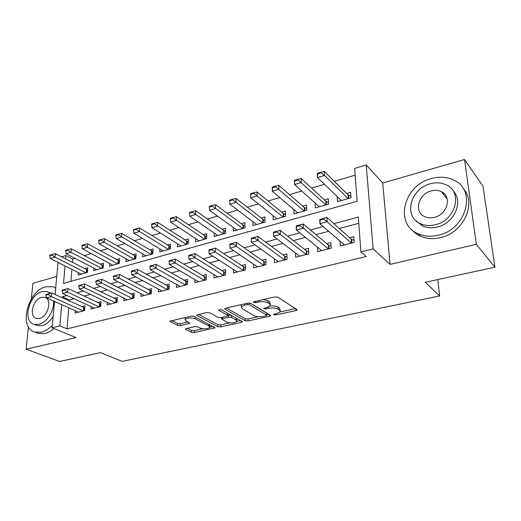 <?xml version="1.0" encoding="UTF-8"?>
<svg xmlns="http://www.w3.org/2000/svg" width="521" height="521" viewBox="0 0 521 521"><rect width="100%" height="100%" fill="white"/><g stroke="black" fill="none" stroke-linecap="round" stroke-linejoin="round"><path stroke-width="0.78" d="M273.733 314.775L275.765 314.938L295.889 310.581L296.996 310.028L296.794 309.507L277.836 297.198L274.762 296.937L254.098 301.672L253.369 302.056L253.551 302.46L255.674 302.636L258.312 302.037C262.271 301.32 265.502 301.587 268.015 302.838L269.657 303.867L270.412 305.645L267.006 307.397L263.665 308.354L263.834 308.738L265.912 308.907L268.517 308.328C272.418 307.637 275.583 307.898 278.012 309.096L279.588 310.086L280.298 311.766L276.885 313.486L274.306 314.046L273.571 314.41L273.733 314.775M186.218 328.51L185.378 328.933L185.71 329.454L191.539 332.352L194.333 332.554L215.127 327.807L194.007 316.345L191.051 316.117L169.885 321.203L177.628 325.443L180.5 325.658L189.918 323.307L185.984 320.916L185.079 319.419C187.553 317.673 190.933 317.478 195.232 318.826L208.973 326.009L209.774 327.39C207.345 329.077 204.037 329.279 199.843 328.002L197.576 326.843L194.73 326.628L186.218 328.51M68.759 307.8L67.02 328.855L59.843 325.872L52.1 327.774L54.484 301.431M494.95 267.188L476.331 244.297L464.537 159.524L483.006 186.218L494.95 267.188L425.305 282.271L439.652 295.941L122.194 361.372L100.436 352.632L59.596 361.476L26.141 349.194L76.046 337.569L52.1 327.774M464.537 159.524L382.701 182.988L390.079 264.394L476.331 244.297M390.079 264.394L373.121 248.908L360.923 251.904L358.305 217.114L333.883 223.678M67.02 328.855L366.165 256.521L360.923 251.904M245.196 320.708L248.068 320.929L269.585 316.273L270.62 315.752L270.392 315.238L250.79 303.378L247.755 303.124L225.691 308.178L224.727 308.686L225.02 309.266L245.196 320.708L245.17 318.702L248.042 318.93L258.175 316.722M241.366 322.382L220.683 326.856L217.843 326.641L197.081 315.641L196.756 315.068L206.629 312.548L209.605 312.782L218.104 317.419L221.021 317.647L227.964 315.83L227.677 315.277L218.918 310.379L218.703 309.975L221.464 309.8L242.063 321.385L242.324 321.9L241.366 322.382L241.353 320.988M56.743 276.482L32.927 283.307L31.312 299.008M28.447 326.817L26.141 349.194M78.352 272.626L78.163 275.016L87.424 272.398L87.769 267.729L84.597 268.641M93.852 268.146L93.676 270.627L103.171 267.944L103.477 263.229L100.26 264.147M109.742 263.541L109.579 266.127L119.316 263.372L119.589 258.605L116.326 259.543M126.036 258.807L125.893 261.509L135.883 258.683L136.111 253.87L132.803 254.821M142.754 253.948L142.63 256.775L152.881 253.87L153.07 249.012L149.709 249.969M159.908 248.953L159.804 251.91L170.328 248.934L170.471 244.017L167.059 245M177.518 243.815L177.44 246.921L188.25 243.861L188.348 238.898L184.877 239.888M195.603 238.52L195.551 241.796L206.655 238.651L206.7 233.636L203.183 234.639M214.177 233.076L214.157 236.527L225.567 233.297L225.567 228.224L221.992 229.253M233.265 227.456L233.284 231.116L245.013 227.794L244.955 222.669L241.321 223.711M252.887 221.659L252.945 225.547L265.013 222.135L264.896 216.951L261.203 218.006M273.056 215.674L273.173 219.823L285.586 216.313L285.41 211.07L281.653 212.145M293.811 209.488L293.987 213.936L306.765 210.315L306.517 205.02L302.701 206.114M315.159 203.073L315.407 207.872L328.569 204.147L328.256 198.788L324.368 199.901M339.998 241.028L340.311 245.912L354.241 242.389L353.831 236.69L349.689 237.752M317.432 247.136L317.667 251.643L331.174 248.224L330.842 242.597L326.765 243.639M295.524 253.024L295.687 257.205L308.797 253.883L308.536 248.322L304.524 249.351M274.241 258.696L274.352 262.597L287.078 259.38L286.889 253.883L282.942 254.893M253.571 264.186L253.636 267.84L265.99 264.714L265.866 259.282L261.985 260.279M233.486 269.494L233.506 272.939L245.515 269.898L245.45 264.525L241.627 265.508M213.955 274.632L213.936 277.888L225.613 274.932L225.606 269.624L221.842 270.588M194.958 279.614L194.913 282.701L206.264 279.829L206.316 274.58L202.61 275.531M176.482 284.453L176.404 287.384L187.449 284.59L187.553 279.399L183.9 280.337M158.495 289.148L158.397 291.942L169.143 289.22L169.292 284.088L165.698 285.013M140.989 293.707L140.865 296.377L151.331 293.727L151.526 288.654L147.984 289.559M123.933 298.142L123.796 300.695L133.988 298.116L134.229 293.095L130.732 293.994M107.319 302.454L107.17 304.902L117.095 302.388L117.375 297.426L113.93 298.305M91.129 306.654L90.96 309.005L100.638 306.556L100.957 301.639L97.564 302.512M358.774 223.307L339.262 228.472M328.705 231.265L315.967 234.639M305.443 237.426L293.388 240.624M282.896 243.398L271.48 246.42M261.028 249.188L250.23 252.053M239.816 254.808L229.592 257.517M219.224 260.259L209.553 262.818M199.23 265.554L190.08 267.976M179.804 270.699L171.155 272.991M160.924 275.7L152.751 277.862M142.572 280.558L134.854 282.603M124.721 285.287L117.427 287.214M107.352 289.884L100.468 291.708M90.439 294.365L83.953 296.084M73.975 298.722L69.41 299.933L69.319 301.008M75.343 310.737L75.167 312.997L84.597 310.614L84.956 305.749L81.608 306.608M355.146 175.16L334.339 181.347M324.453 184.284L311.591 188.107M301.757 191.025L289.526 194.665M279.744 197.57L268.113 201.028M258.383 203.919L247.325 207.202M237.641 210.08L227.13 213.206M217.498 216.065L207.501 219.035M197.928 221.881L188.426 224.707M178.905 227.534L169.872 230.223M160.409 233.03L151.819 235.583M142.415 238.384L134.249 240.806M124.903 243.587L117.147 245.886M107.854 248.654L100.488 250.842M91.247 253.584L84.252 255.661M75.076 258.39L72.784 259.074L72.504 262.447M71.931 269.409L70.947 281.333M337.139 196.424L337.471 201.627L351.03 197.791L350.64 192.366L346.686 193.499M439.652 295.941L437.757 279.575M61.563 256.846L65.926 255.531L65.633 258.93M72.784 259.074L65.926 255.531M65.027 265.944L63.516 283.404L357.119 201.327L354.645 168.42L366.23 164.923L373.121 248.908M382.701 182.988L366.23 164.923M55.109 294.528L58.013 262.428M66.955 295.479L62.37 296.709L62.273 297.797M61.68 304.642L59.843 325.872M323.235 226.544L310.399 229.995M299.79 232.848L287.638 236.117M277.068 238.963L265.573 242.057M255.043 244.883L244.167 247.814M233.688 250.634L223.398 253.401M212.959 256.208L203.229 258.82M192.842 261.62L183.639 264.095M173.298 266.876L164.603 269.214M154.314 271.982L146.101 274.189M135.864 276.944L128.101 279.028M117.922 281.77L110.595 283.737M100.468 286.459L93.559 288.321M83.484 291.031L76.971 292.782M69.41 299.933L62.37 296.709M280.265 310.705L279.523 308.028L279.588 310.086M270.158 305.977C273.518 305.684 276.117 306.035 277.954 307.032L279.523 308.028M270.386 304.538L269.604 301.77L269.657 303.867M263.32 299.562L267.963 300.741L269.604 301.77M280.194 311.929L295.414 308.608M226.44 308.009L245.17 318.702M266.785 314.847L268.96 314.371M266.075 315.83L266.798 315.465L266.635 315.107L249.377 304.733L247.26 304.557L244.525 305.182L241.295 306.862L242.161 308.686L254.092 315.674C256.534 316.82 259.634 317.068 263.398 316.41L266.075 315.83M266.798 315.251L266.589 313.069L266.635 315.107M250.158 303.137L266.589 313.069M241.418 304.577L241.288 305.84M240.585 320.552L236.899 321.353M229.781 322.909L220.683 324.889L220.683 326.856M198.573 314.391L217.85 324.674L220.683 324.889M227.964 315.531L227.892 313.414M226.655 322.095C230.894 323.424 234.3 323.196 236.873 321.411L236.15 320.018L231.513 317.426L228.595 317.191L221.685 318.995L226.655 322.095M236.866 320.643L236.514 318.266M231.181 315.264L228.589 315.172L228.595 317.191M227.964 315.316L228.589 315.172M209.781 326.693L209.722 324.609M193.962 316.325L192.249 316M185.079 317.484L185.105 318.129M171.8 320.526L177.674 323.463L180.546 323.684L188.074 321.985M187.286 328.269L191.572 330.412L194.366 330.62L202.851 328.771M209.839 327.247L213.31 326.491M350.926 196.287L348.119 194.913L324.251 171.416L324.485 175.466L317.465 177.589L341.411 200.513M317.615 173.929L317.465 177.589L317.25 173.558L317.582 173.252L317.615 173.929L321.131 172.855L321.092 172.177L317.582 173.252M348.184 198.592L324.485 175.466L321.131 172.855M321.092 172.177L324.251 171.416M344.44 244.863L319.933 223.691L319.705 219.445L326.901 217.465L351.232 239.126L354.098 240.396M323.671 218.39L320.057 219.38L320.096 220.09L323.71 219.1L323.671 218.39L326.901 217.465L327.149 221.731L351.395 243.105M323.71 219.1L327.149 221.731L319.933 223.691L320.096 220.09M319.705 219.445L320.057 219.38M438.207 235.205C466.334 229.631 477.093 190.041 453.784 180.116C446.992 176.86 439.561 176.326 431.479 178.508C403.69 185.144 393.889 224.212 418.304 233.838C424.335 236.43 430.971 236.886 438.207 235.205M411.623 229.5C413.993 232.386 416.969 234.626 420.551 236.234C426.556 238.82 433.166 239.289 440.369 237.628C463.449 232.952 477.177 203.138 463.189 188.563M453.231 191.077C463.918 201.412 454.188 223.489 437.236 227.045C431.942 228.309 427.083 227.97 422.668 226.042L415.953 220.748M435.23 224.753C455.543 220.572 463.234 191.975 446.289 184.87C441.456 182.597 436.162 182.226 430.405 183.763C410.274 188.498 403.078 216.808 420.603 223.77C425.032 225.697 429.91 226.029 435.23 224.753M431.245 190.914C418.252 193.903 413.563 212.184 424.784 216.677C427.689 217.96 430.874 218.175 434.358 217.329C447.428 214.567 452.319 196.17 441.339 191.611C438.272 190.185 434.911 189.957 431.245 190.914M444.237 193.623L442.674 193.291M55.701 288.015L52.94 286.739L45.835 286.817C27.405 290.861 18.202 328.575 35.226 332.131L41.491 332.098C45.294 331.135 48.902 328.862 52.328 325.286M36.418 332.593L38.704 333.499L44.956 333.473C48.023 332.717 51.006 331.056 53.904 328.51M49.091 292.437L50.921 293.199M53.135 316.358C50.062 321.34 46.389 324.427 42.116 325.625L37.519 325.651L35.819 324.967M50.283 293.375L47.144 291.552L42.103 291.61C28.785 294.495 22.084 321.822 34.308 324.355L38.912 324.322C46.838 322.642 54.562 310.301 53.513 300.995M41.543 297.341C32.94 299.171 28.616 316.82 36.47 318.448L39.485 318.422C48.166 316.722 52.517 298.904 44.741 297.309L41.543 297.341M328.471 202.513L325.846 201.269L301.164 178.482L301.34 182.48L294.541 184.538L319.282 206.772M294.612 180.956L294.541 184.538L294.378 180.553L294.612 180.956L298.019 179.914L297.986 179.25L294.586 180.286M325.853 204.916L298.019 179.914M297.986 179.25L301.164 178.482M306.68 208.569L304.225 207.443L278.787 185.326L278.911 189.279L272.314 191.279L297.791 212.855M272.314 187.768L272.314 191.279L272.294 187.111L272.314 187.768L275.616 186.759L275.596 186.101L272.294 187.111M304.173 211.051L275.616 186.759M275.596 186.101L278.787 185.326M285.528 214.463L283.222 213.434L257.081 191.962L257.159 195.87L250.757 197.811L276.918 218.768M253.877 192.744L250.673 193.727L250.686 194.379L253.89 193.395L253.877 192.744L257.081 191.962M283.118 217.01L253.89 193.395M250.757 197.811L250.686 194.379M264.968 220.194L262.812 219.263L236.02 198.403L236.046 202.272L229.839 204.154L256.632 224.505M232.802 199.191L229.696 200.142L229.702 200.787L232.809 199.836L232.802 199.191L236.02 198.403M262.656 222.799L232.809 199.836M229.839 204.154L229.702 200.787M321.724 250.614L296.377 230.087L296.208 225.893L303.176 223.978L328.367 244.974L331.05 246.12M299.927 224.903L296.429 225.867L296.456 226.563L299.953 225.606L299.927 224.903L303.176 223.978L303.365 228.191L328.471 248.908M299.953 225.606L303.365 228.191L296.377 230.087L296.456 226.563M299.686 256.189L273.551 236.28L273.44 232.138L280.194 230.282L306.179 250.647L308.692 251.682M276.925 231.213L273.538 232.145L273.558 232.835L276.944 231.91L276.925 231.213L280.194 230.282L280.324 234.443L306.224 254.535M276.944 231.91L280.324 234.443L273.551 236.28L273.558 232.835M251.35 238.234L251.363 238.918L254.645 238.019L254.639 237.329L251.369 238.195L257.921 236.397L284.642 256.156L286.999 257.094M254.639 237.329L257.921 236.397L257.999 240.507L284.635 259.999M278.286 261.607L251.435 242.291L257.999 240.507L254.645 238.019M251.363 238.918L251.435 242.291M229.846 244.134L229.846 244.811L233.03 243.939L233.03 243.261L229.976 244.069L236.326 242.324L263.73 261.503L265.938 262.356M233.03 243.261L236.326 242.324L236.352 246.381L263.678 265.3M257.504 266.863L229.989 248.113L236.352 246.381L233.03 243.939M229.846 244.811L229.989 248.113M244.994 225.775L242.968 224.929L215.577 204.655L215.557 208.478L209.527 210.308L236.905 230.087M212.353 205.45L209.331 206.375L209.331 207.013L212.347 206.088L212.353 205.45L215.577 204.655M242.766 228.432L212.347 206.088M209.527 210.308L209.331 207.013M208.98 249.859L208.973 250.523L212.067 249.676L212.067 249.012L208.98 249.859L215.375 248.074L243.418 266.693L245.482 267.475M212.067 249.012L215.375 248.074L215.355 252.086L243.314 270.451M237.315 271.969L209.181 253.76L215.355 252.086L212.067 249.676M208.973 250.523L209.181 253.76M225.567 231.207L223.672 230.438L195.72 210.731L195.662 214.509L189.807 216.287L217.726 235.518M192.49 211.533L189.559 212.425L189.546 213.056L192.477 212.164L192.49 211.533L195.72 210.731M223.424 233.903L192.477 212.164M189.807 216.287L189.546 213.056M188.732 255.414L188.719 256.072L191.721 255.251L191.728 254.593L188.732 255.414L195.043 253.649L223.672 271.741L225.606 272.45M191.728 254.593L195.043 253.649L194.984 257.615L223.522 275.459M217.693 276.938L188.986 259.243L194.984 257.615L191.721 255.251M188.719 256.072L188.986 259.243M206.674 236.501L204.896 235.798L176.43 216.632L176.332 220.37L170.641 222.096L199.061 240.8M173.193 217.433L170.341 218.306L170.321 218.931L173.174 218.058L173.193 217.433L176.43 216.632M204.61 239.23L173.174 218.058M170.641 222.096L170.321 218.931M169.071 260.806L169.051 261.457L171.969 260.663L171.982 260.005L169.071 260.806L175.303 259.067L204.473 276.651L206.29 277.296M171.982 260.005L175.303 259.067L175.199 262.988L204.278 280.331M198.612 281.763L169.377 264.564L175.199 262.988L171.969 260.663M169.051 261.457L169.377 264.564M188.289 241.659L186.622 241.015L157.681 222.363L157.544 226.062L152.008 227.742L180.898 245.945M154.437 223.177L151.67 224.023L151.644 224.636L154.411 223.789L154.437 223.177L157.681 222.363M186.297 244.414L154.411 223.789M152.008 227.742L151.644 224.636M149.976 266.049L149.95 266.693L152.783 265.918L152.809 265.267L149.976 266.049L156.131 264.329L187.501 282.017M152.809 265.267L156.131 264.329L155.987 268.204L185.567 285.065M180.051 286.459L150.335 269.735L155.987 268.204L152.783 265.918M149.95 266.693L150.335 269.735M170.393 246.68L139.446 227.944L139.276 231.604L133.89 233.232L163.21 250.946M136.202 228.758L133.506 229.579L133.474 230.191L136.17 229.364L136.202 228.758L139.446 227.944M168.465 249.461L136.17 229.364M133.89 233.232L133.474 230.191M131.422 271.135L131.39 271.773L134.144 271.024L134.171 270.386L131.422 271.135L137.498 269.442L169.221 286.615M134.171 270.386L137.498 269.442L137.323 273.271L167.358 289.676M161.992 291.031L131.82 274.762L137.323 273.271L134.144 271.024M131.39 271.773L131.82 274.762M152.966 251.578L121.712 233.369L121.504 236.99L116.268 238.572L145.984 255.824M118.462 234.183L115.844 234.984L115.805 235.59L118.423 234.789L118.462 234.183L121.712 233.369M151.103 254.372L118.423 234.789M116.268 238.572L115.805 235.59M113.383 276.084L113.35 276.716L116.02 275.987L116.059 275.355L113.383 276.084L119.387 274.411L151.435 291.089M116.059 275.355L119.387 274.411L119.172 278.194L149.631 294.157M144.408 295.479L113.825 279.647L119.172 278.194L116.02 275.987M113.35 276.716L113.825 279.647M135.994 256.352L104.447 238.644L104.213 242.226L99.12 243.769L129.195 260.572M101.204 239.465L98.651 240.246L98.612 240.839L101.159 240.064L101.204 239.465L104.447 238.644M134.184 259.165L104.213 242.226L101.159 240.064M99.12 243.769L98.612 240.839M95.844 280.897L95.799 281.522L98.404 280.812L98.443 280.187L95.844 280.897L101.771 279.243L134.112 295.453M98.443 280.187L101.771 279.243L101.523 282.988L132.373 298.526M127.287 299.809L96.326 284.401L101.523 282.988L98.404 280.812M95.799 281.522L96.326 284.401M119.452 261.008L87.652 243.789L87.385 247.332L82.422 248.836L112.836 265.202M84.402 244.603L81.921 245.365L81.875 245.958L84.356 245.196L84.402 244.603L87.652 243.789M117.7 263.828L87.385 247.332L84.356 245.196M82.422 248.836L81.875 245.958M78.775 285.58L78.73 286.198L81.263 285.508L81.309 284.889L78.775 285.58L84.636 283.945L117.245 299.705M81.309 284.889L84.636 283.945L84.356 287.651L115.564 302.779M110.608 304.03L79.296 289.025L84.356 287.651L81.263 285.508M78.73 286.198L79.296 289.025M103.327 265.547L71.286 248.791L70.993 252.294L66.16 253.76L96.886 269.722M68.043 249.611L65.626 250.354L65.574 250.933L67.99 250.197L68.043 249.611L71.286 248.791M101.628 268.38L70.993 252.294L67.99 250.197M66.16 253.76L65.574 250.933M62.168 290.138L62.116 290.751L64.578 290.073L64.63 289.461L62.168 290.138L67.958 288.523L100.814 303.847M64.63 289.461L67.958 288.523L67.652 292.183L99.192 306.921M94.36 308.145L62.722 293.525L67.652 292.183L64.578 290.073M62.116 290.751L62.722 293.525M87.6 269.982L55.35 253.668L55.024 257.133L50.316 258.566L81.328 274.124M52.107 254.489L49.749 255.212L49.697 255.785L52.048 255.069L52.107 254.489L55.35 253.668M85.952 272.815L55.024 257.133L52.048 255.069M50.316 258.566L49.697 255.785M45.998 294.573L45.939 295.179L48.336 294.521L48.394 293.916L45.998 294.573L51.716 292.978L84.799 307.891M48.394 293.916L51.716 292.978L51.384 296.599L83.223 310.959M78.515 312.151L46.584 297.901L51.384 296.599L48.336 294.521M45.939 295.179L46.584 297.901M275.733 313.733L275.765 314.938M255.655 301.32L255.674 302.636M265.886 307.644L265.912 308.907M277.954 307.032L278.012 309.096M268.484 306.96L268.517 308.328M267.963 300.741L268.015 302.838M258.286 300.715L258.312 302.037M295.817 308.875L295.889 310.581M225.02 308.425L225.02 309.266M269.546 314.73L269.585 316.273M248.042 318.93L248.068 320.929M249.351 303.014L249.377 304.733M247.247 303.242L247.26 304.557M244.512 303.873L244.525 305.182M217.85 324.674L217.843 326.641M197.094 314.795L197.081 315.641M227.67 313.29L227.677 315.277M218.918 309.793L218.918 310.379M236.137 318.051L236.15 320.018M231.5 315.446L231.513 317.426M222.617 317.296L222.617 318.52M208.986 324.218L208.973 326.009M195.258 317.002L195.232 318.826M189.077 322.499L189.058 323.743M180.546 323.684L180.5 325.658M177.674 323.463L177.628 325.443M170.269 320.916L170.243 321.77M214.242 326.986L214.235 328.25M194.366 330.62L194.333 332.554M191.572 330.412L191.539 332.352M185.73 328.666L185.71 329.454M348.119 194.913L348.373 198.54M348.536 195.186L348.764 198.429M351.909 242.975L351.655 239.38M351.512 243.079L351.232 239.126M325.846 201.269L326.055 204.857M326.276 201.536L326.459 204.74M304.225 207.443L304.388 210.992M304.661 207.703L304.805 210.875M283.222 213.434L283.339 216.944M283.658 213.688L283.769 216.827M262.812 219.263L262.89 222.734M263.255 219.51L263.326 222.61M329.005 248.771L328.797 245.222M328.588 248.875L328.367 244.974M306.784 254.391L306.622 250.888M306.355 254.502L306.179 250.647M285.208 259.855L285.091 256.384M284.772 259.966L284.642 256.156M264.264 265.15L264.186 261.724M263.815 265.267L263.73 261.503M242.968 224.929L243.007 228.361M243.418 225.17L243.457 228.237M243.913 270.301L243.874 266.915M243.457 270.419L243.418 266.693M223.672 230.438L223.672 233.838M224.128 230.673L224.128 233.708M224.134 275.303L224.134 271.955M223.672 275.427L223.672 271.741M204.896 235.798L204.864 239.159M205.359 236.026L205.326 239.028M204.909 280.174L204.942 276.859M204.434 280.291L204.473 276.651M186.622 241.015L186.557 244.342M187.091 241.236L187.032 244.206M186.205 284.902L186.271 281.627M185.723 285.026L185.795 281.425M168.837 246.094L168.732 249.383M169.305 246.309L169.214 249.246M168.009 289.507L168.107 286.27M167.515 289.63L167.625 286.075M151.507 251.037L151.377 254.294M151.976 251.246L151.865 254.157M150.295 293.987L150.419 290.79M149.794 294.118L149.937 290.594M134.626 255.857L134.464 259.08M135.102 256.065L134.959 258.944M133.044 298.357L133.2 295.186M132.542 298.481L132.712 294.997M118.169 260.559L117.987 263.75M118.651 260.754L118.482 263.606M116.248 302.603L116.424 299.471M115.734 302.734L115.936 299.288M102.129 265.137L101.921 268.295M102.611 265.332L102.422 268.152M99.876 306.745L100.078 303.645M99.361 306.876L99.589 303.469M86.486 269.604L86.252 272.73M86.968 269.793L86.76 272.587M83.92 310.783L84.148 307.716M83.399 310.913L83.653 307.546M296.983 309.682L296.996 310.028M241.275 304.785L241.295 306.862M221.685 317.504L221.685 318.995M185.118 317.478L185.079 319.419M447.278 199.081L441.339 191.611M422.668 226.042L420.603 223.77M418.304 233.838L420.551 236.234M45.972 297.856L44.741 297.309M37.519 325.651L34.308 324.355M35.226 332.131L38.704 333.499"/></g></svg>
